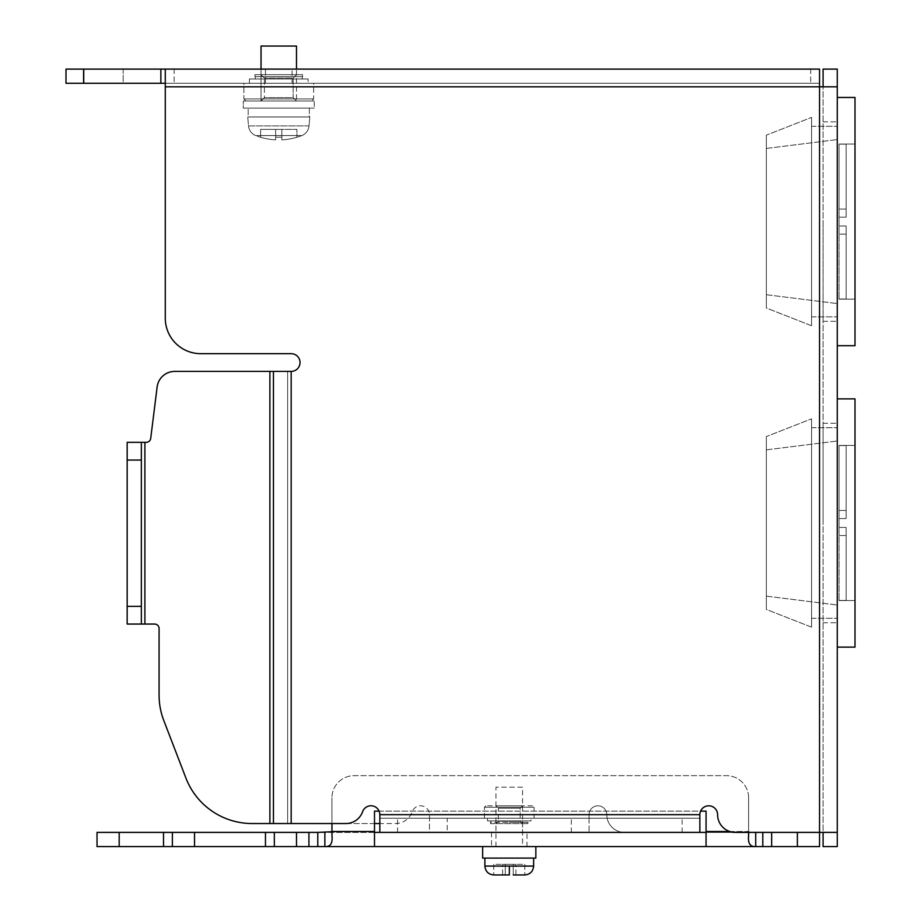 <?xml version="1.0" encoding="UTF-8"?>
<svg xmlns="http://www.w3.org/2000/svg" width="921" height="921" viewBox="0 0 921 921"><rect width="100%" height="100%" fill="white"/><g stroke="black" fill="none" stroke-linecap="round" stroke-linejoin="round"><path stroke-width="0.69" stroke-dasharray="4.61 3.45" d="M748.623 835.359L748.623 831.732L753.746 832.4L624.507 832.4A17.729 17.729 0 0 1 606.778 814.671A8.865 8.865 0 0 0 597.913 805.806A8.865 8.865 0 0 0 589.049 814.671L589.049 818.216L429.474 818.216L429.474 814.671A8.865 8.865 0 0 0 412.251 811.712A17.729 17.729 0 0 1 395.535 823.535L287.628 823.535L287.628 371.405L291.174 371.405A8.865 8.865 0 0 0 300.039 362.54A8.865 8.865 0 0 1 291.174 371.405A8.865 8.865 0 0 0 300.039 362.54A8.865 8.865 0 0 0 291.174 353.676A8.865 8.865 0 0 1 300.039 362.54M522.552 818.216L495.959 818.216L522.552 818.216L522.552 832.4L495.959 832.4L522.552 832.4M495.959 818.216L495.959 832.4M837.27 221.581L837.27 97.465L837.27 221.581M823.086 221.581L823.086 321.314L823.086 221.581M837.27 523.001L837.27 647.118L837.27 523.001M823.086 523.001L823.086 423.269L823.086 523.001M265.467 83.281L265.467 69.098L292.061 69.098L265.467 69.098L292.061 69.098L265.467 69.098L265.467 83.281L292.061 83.281L292.061 69.098L292.061 83.281L265.467 83.281M123.172 69.098L123.172 83.281L83.281 83.281L123.172 83.281L83.281 83.281L123.172 83.281L123.172 69.098L83.281 69.098L83.281 83.281L83.281 69.098L123.172 69.098M165.285 69.098L165.285 83.281L160.853 83.281L160.853 69.098L819.54 69.098L819.54 83.281L66.001 83.281L165.285 83.281L165.285 69.098L174.15 69.098L165.285 69.098L165.285 83.281L819.54 83.281L165.285 83.281L165.285 69.098L83.73 69.098L165.285 69.098L165.285 318.217A35.459 35.459 0 0 0 200.743 353.676A35.459 35.459 0 0 1 165.285 318.217L165.285 83.281L819.54 83.281L819.54 86.827L823.086 86.827L823.086 832.4L624.507 832.4A17.729 17.729 0 0 1 606.778 814.671A8.865 8.865 0 0 0 597.913 805.806A8.865 8.865 0 0 0 589.049 814.671L589.049 832.4L429.474 832.4L429.474 814.671A8.865 8.865 0 0 0 412.251 811.712A17.729 17.729 0 0 1 395.535 823.535L379.832 823.535M374.502 823.535L331.951 823.535L331.951 797.828L331.951 835.359M159.08 695.113A70.917 70.917 0 0 0 163.811 720.579A70.917 70.917 0 0 1 159.08 695.113L159.08 628.502L159.08 695.113A70.917 70.917 0 0 0 163.811 720.579L185.927 778.072A70.917 70.917 0 0 0 252.112 823.535L345.882 823.535A17.729 17.729 0 0 0 362.598 811.712A8.865 8.865 0 0 1 379.832 814.671L379.832 818.216L699.856 818.216L699.856 814.671A8.865 8.865 0 0 1 708.721 805.806A8.865 8.865 0 0 1 717.597 814.671A17.729 17.729 0 0 0 735.326 832.4L837.27 832.4L823.086 832.4L837.27 832.4L837.27 69.098L823.086 69.098L823.086 846.583L837.27 846.583L837.27 832.4M200.743 353.676L291.174 353.676L200.743 353.676A35.459 35.459 0 0 1 165.285 318.217L165.285 86.827L837.27 86.827M291.174 371.405L291.174 823.535L291.174 371.405L269.899 371.405L269.899 823.535L273.445 823.535L273.445 371.405L273.445 823.535L291.174 823.535L291.174 371.405L174.737 371.405A17.729 17.729 0 0 0 157.146 386.935L150.699 438.442A4.432 4.432 0 0 1 146.301 442.322L127.167 442.322L127.167 624.058L154.647 624.058A4.432 4.432 0 0 1 159.08 628.502A4.432 4.432 0 0 0 154.647 624.058M287.628 823.535L287.628 371.405L287.628 823.535L269.899 823.535L269.899 371.405L287.628 371.405L287.628 823.535M174.737 371.405A17.729 17.729 0 0 0 157.146 386.935A17.729 17.729 0 0 1 174.737 371.405L269.899 371.405L269.899 823.535M185.927 778.072A70.917 70.917 0 0 0 252.112 823.535A70.917 70.917 0 0 1 185.927 778.072L163.811 720.579M447.203 818.216L429.474 818.216L429.474 832.4L589.049 832.4L589.049 818.216L447.203 818.216L447.203 832.4M165.285 83.281L165.285 86.827L819.54 86.827L819.54 69.098L174.15 69.098L819.54 69.098L819.54 86.827L823.086 86.827M83.73 69.098L66.001 69.098L83.73 69.098L66.001 69.098L66.001 83.281L66.001 69.098L66.001 83.281L160.853 83.281L160.853 69.098L83.73 69.098L83.73 83.281M141.35 442.322L127.167 442.322L144.896 442.322L141.35 442.322L141.35 624.058L127.167 624.058L127.167 442.322L127.167 624.058L141.35 624.058L141.35 442.322L141.35 624.058M97.027 846.583L819.54 846.583L819.54 832.4L823.086 832.4M379.832 832.4L379.832 818.216L699.856 818.216L699.856 832.4L379.832 832.4L699.856 832.4M146.301 442.322A4.432 4.432 0 0 0 150.699 438.442M273.445 371.405L273.445 823.535M532.591 805.806L485.931 805.806L532.591 805.806L534.076 807.291L484.434 807.291L534.076 807.291L534.076 818.216L484.434 818.216L534.076 818.216M485.931 805.806L484.434 807.291L484.434 818.216M522.552 805.806L520.158 808.201L520.158 821.221L498.365 821.221L498.365 808.201L520.158 808.201L498.365 808.201L495.959 805.806L522.552 805.806L495.959 805.806M495.959 823.616L498.365 821.221L520.158 821.221L522.552 823.616L495.959 823.616L522.552 823.616M531.026 818.216L487.497 818.216L531.026 818.216L531.026 820.922L487.497 820.922L531.026 820.922M487.497 818.216L487.497 820.922M490.548 823.616L527.963 823.616L490.548 823.616L490.548 822.372L509.255 822.372L490.548 822.372L490.87 820.922L527.652 820.922L490.87 820.922M527.963 823.616L527.963 822.372L509.255 822.372L527.963 822.372L527.652 820.922M311.551 101.011L245.976 101.011L243.881 98.927L313.647 98.927L243.881 98.927L313.647 98.927L243.881 98.927L243.881 83.281L313.647 83.281L243.881 83.281L243.881 98.927L245.976 101.011L311.551 101.011L313.647 98.927L313.647 83.281L243.881 83.281L313.647 83.281L313.647 98.927L311.551 101.011L245.976 101.011L311.551 101.011M293.131 97.649L296.493 101.011L261.034 101.011L296.493 101.011L261.034 101.011L296.493 101.011L261.034 101.011L296.493 101.011L261.034 101.011L296.493 101.011L293.131 97.649L293.131 78.043L296.493 74.682L261.034 74.682L296.493 74.682L261.034 74.682L296.493 74.682L293.131 78.043L264.396 78.043L293.131 78.043L264.396 78.043L261.034 74.682L264.396 78.043L293.131 78.043L293.131 97.649L264.396 97.649L261.034 101.011L264.396 97.649L293.131 97.649L264.396 97.649L264.396 78.043L264.396 97.649L293.131 97.649M308.132 83.281L249.395 83.281L249.395 78.987L308.132 78.987L249.395 78.987L308.132 78.987L249.395 78.987L249.395 83.281L308.132 83.281L308.132 78.987L308.132 83.281L249.395 83.281L308.132 83.281M254.91 74.682L302.606 74.682L302.606 76.673L254.91 76.673L302.606 76.673L254.91 76.673L302.606 76.673L302.215 78.987L255.313 78.987L254.91 74.682L302.606 74.682L254.91 74.682L255.313 78.987L302.215 78.987L255.313 78.987L302.215 78.987L302.606 74.682L254.91 74.682M837.27 345.697L854.999 345.697L854.999 97.465L854.999 345.697L854.999 97.465L837.27 97.465M846.134 217.149L839.043 217.149L846.134 217.149L846.134 144.137L839.043 144.137L846.134 144.137L846.134 217.149L846.134 144.137L846.134 217.149L839.043 217.149L839.043 221.581L839.043 217.149L846.134 217.149L846.134 144.137L839.043 144.01L839.043 209.044L846.134 209.044L846.134 144.137L846.134 217.149L846.134 209.044L846.134 217.149L839.043 217.149L839.043 209.044L839.043 217.149L846.134 217.149L839.043 217.149L839.043 226.013L846.134 226.013L839.043 226.013L839.043 217.149L846.134 217.149M811.562 221.581L811.562 316.882L811.562 221.581M766.353 135.145L766.353 308.017L811.562 325.746L811.562 117.416L811.562 325.746L811.562 117.416L811.562 325.746L766.353 308.017L766.353 135.145L811.562 117.416L766.353 135.145L766.353 308.017L766.353 135.145M766.353 221.581L766.353 148.442L766.353 221.581M846.134 226.013L846.134 299.026L839.043 299.026L846.134 299.026L846.134 226.013L846.134 299.026L846.134 226.013L839.043 226.013L846.134 226.013L846.134 299.026L839.043 299.152L839.043 234.118L846.134 234.118L846.134 299.026L846.134 226.013L846.134 234.118L846.134 226.013L839.043 226.013L839.043 234.118L839.043 226.013L846.134 226.013L839.043 226.013L839.043 221.581L839.043 226.013L846.134 226.013M839.043 234.118L846.134 234.118L846.134 299.026L839.043 299.152L839.043 234.118L839.043 299.026L839.043 234.118L846.134 234.118L839.043 234.118L839.043 226.013L839.043 234.118M839.043 209.044L846.134 209.044L846.134 144.137L839.043 144.01L839.043 209.044L839.043 144.137L839.043 209.044L846.134 209.044L839.043 209.044L839.043 217.149L839.043 209.044M854.999 221.581L854.999 299.152L854.999 221.581M837.27 647.118L854.999 647.118L854.999 398.885L854.999 600.573L854.999 398.885L837.27 398.885M846.134 518.569L839.043 518.569L846.134 518.569L846.134 445.557L839.043 445.557L846.134 445.557L846.134 518.569L846.134 445.557L846.134 518.569L839.043 518.569L839.043 523.001L839.043 518.569L846.134 518.569L846.134 445.557L839.043 445.43L839.043 510.464L846.134 510.464L846.134 445.557L846.134 518.569L846.134 510.464L846.134 518.569L839.043 518.569L839.043 510.464L839.043 518.569L846.134 518.569L839.043 518.569L839.043 527.434L846.134 527.434L839.043 527.434L839.043 518.569L846.134 518.569M811.562 523.001L811.562 618.302L811.562 523.001M766.353 436.566L766.353 609.437L811.562 627.166L811.562 418.836L811.562 627.166L811.562 418.836L811.562 627.166L766.353 609.437L766.353 436.566L811.562 418.836L766.353 436.566L766.353 609.437L766.353 436.566M766.353 523.001L766.353 449.862L766.353 523.001M846.134 527.434L846.134 600.446L839.043 600.446L846.134 600.446L846.134 527.434L846.134 600.446L846.134 527.434L839.043 527.434L846.134 527.434L846.134 600.446L839.043 600.573L839.043 535.538L846.134 535.538L846.134 600.446L846.134 527.434L846.134 535.538L846.134 527.434L839.043 527.434L839.043 535.538L839.043 527.434L846.134 527.434L839.043 527.434L839.043 523.001L839.043 527.434L846.134 527.434M839.043 535.538L846.134 535.538L846.134 600.446L839.043 600.573L839.043 535.538L839.043 600.446L839.043 535.538L846.134 535.538L839.043 535.538L839.043 527.434L839.043 535.538M839.043 510.464L846.134 510.464L846.134 445.557L839.043 445.43L839.043 510.464L839.043 445.557L839.043 510.464L846.134 510.464L839.043 510.464L839.043 518.569L839.043 510.464M854.999 523.001L854.999 600.573L854.999 523.001M522.552 846.583L495.959 846.583L522.552 846.583L522.552 787.179L495.959 787.179L522.552 787.179M495.959 846.583L495.959 787.179M482.662 846.583L535.849 846.583L482.662 846.583M533.639 858.107L484.883 858.107L533.639 858.107M535.849 858.107L482.662 858.107M509.255 874.95L509.152 866.085L484.883 866.085M505.272 874.938L505.272 864.312L505.272 874.95L494.266 874.95L505.272 874.95L505.272 864.312L513.25 864.312L513.25 874.938L515.91 874.95L513.25 874.95L513.25 864.312L513.25 874.95L524.256 874.95L513.25 874.95L513.25 864.312L505.272 864.312L505.272 874.938L494.266 874.95M524.774 864.312L524.774 874.938L524.774 864.312L515.91 864.312L524.774 864.312M493.748 864.312L493.748 874.938L493.748 864.312L502.613 864.312L493.748 864.312M513.25 864.312L515.91 864.312L513.25 864.312M505.272 864.312L502.613 864.312L505.272 864.312M261.034 69.098L261.034 101.011L261.034 46.05L296.493 46.05L261.034 46.05L296.493 46.05L296.493 101.011L296.493 69.098M243.305 108.102L314.222 108.102L314.222 101.011L243.305 101.011L314.222 101.011L243.305 101.011L314.222 101.011L314.222 108.102L243.305 108.102L243.305 101.011L243.305 108.102L314.222 108.102L243.305 108.102M248.175 116.967L309.352 116.967L309.352 108.102L248.175 108.102L309.352 108.102L248.175 108.102L309.352 108.102L309.352 116.967L248.175 116.967L248.175 108.102L248.175 116.967L309.352 116.967L248.175 116.967M309.007 125.889L309.79 116.967L247.737 116.967L309.79 116.967L247.737 116.967L309.79 116.967L309.007 125.889L248.509 125.889L247.737 116.967L248.509 125.889L309.007 125.889A11.524 11.524 0 0 1 301.812 135.583L255.716 135.583L301.812 135.583A11.524 11.524 0 0 0 309.007 125.889M255.716 135.583A11.524 11.524 0 0 1 248.509 125.889A11.524 11.524 0 0 0 255.716 135.583L301.812 135.583L255.716 135.583A62.052 62.052 0 0 0 260.585 137.298L260.585 137.217A61.983 61.983 0 0 0 275.655 139.865L275.655 137.217L281.861 137.217L281.861 139.865A61.983 61.983 0 0 0 296.942 137.217L296.942 137.217A61.983 61.983 0 0 1 281.861 139.865L281.861 137.217L275.655 137.217L275.655 139.865A61.983 61.983 0 0 1 260.585 137.217L260.585 137.217A61.983 61.983 0 0 0 275.655 139.865L275.655 129.389L275.655 139.865A61.983 61.983 0 0 1 260.585 137.217L260.585 137.298A62.052 62.052 0 0 1 255.716 135.583M260.585 129.389L260.585 137.217L260.585 129.389L275.655 129.389L260.585 129.389L260.585 137.217L260.585 129.389L275.655 129.389L275.655 139.865L275.655 137.217L281.861 137.217L281.861 139.865A61.983 61.983 0 0 0 296.942 137.217L296.942 137.217A61.983 61.983 0 0 1 281.861 139.865L281.861 137.217L275.655 137.217L275.655 129.389L275.655 137.217L275.655 129.389L281.861 129.389L281.861 139.865L281.861 129.389L296.942 129.389L296.942 137.217L296.942 129.389L275.655 129.389L275.655 139.865L275.655 129.389L260.585 129.389M281.861 129.389L281.861 139.865L281.861 129.389L296.942 129.389L296.942 137.217L296.942 129.389L281.861 129.389M526.985 832.4L491.526 832.4L526.985 832.4L526.985 846.583L491.526 846.583L526.985 846.583M491.526 832.4L491.526 846.583M325.447 846.583L324.86 846.583M172.377 846.583L172.377 832.4L172.377 846.583L172.377 832.4L265.467 832.4L265.467 846.583M274.331 846.583L274.331 832.4L274.331 846.583L274.331 832.4L819.54 832.4L819.54 86.827L819.54 832.4L819.54 86.827L165.285 86.827M753.746 832.4L706.062 832.4L706.062 846.583M748.623 831.732L706.062 831.525L706.062 811.125L374.502 811.125L374.502 846.583M729.789 831.513L748.623 831.513L748.623 797.828L748.623 832.4M274.331 832.4L265.467 832.4M172.377 832.4L163.512 832.4L163.512 846.583M97.027 832.4L163.512 832.4M374.502 832.4L324.86 832.4M748.623 797.828A22.162 22.162 0 0 0 726.462 775.655L354.113 775.655A22.162 22.162 0 0 0 331.951 797.828A22.162 22.162 0 0 1 354.113 775.655L726.462 775.655A22.162 22.162 0 0 1 748.623 797.828M379.084 811.125L700.605 811.125M706.062 831.525L706.062 832.4M374.502 831.525L331.951 831.513M589.049 814.671L429.474 814.671L589.049 814.671M144.896 442.322L144.896 624.058M571.319 832.4L571.319 818.216M810.676 69.098L810.676 83.281L810.676 69.098M174.15 69.098L174.15 83.281L174.15 69.098M379.832 814.671L699.856 814.671M141.35 460.051L127.167 460.051M127.167 606.329L141.35 606.329M160.853 69.098L160.853 83.281M682.127 832.4L682.127 818.216M397.561 832.4L397.561 818.216M533.639 866.085L509.152 866.085M515.91 874.95L515.91 864.312L515.91 874.95M502.613 874.95L502.613 864.312L502.613 874.95M797.379 846.583L797.379 832.4M296.493 846.583L296.493 832.4M194.538 846.583L194.538 832.4M119.189 846.583L119.189 832.4M823.086 121.848L837.27 121.848L823.086 121.848M823.086 423.269L837.27 423.269L823.086 423.269M823.086 321.314L837.27 321.314L823.086 321.314M823.086 622.734L837.27 622.734L823.086 622.734M839.043 144.01L854.999 144.01L839.043 144.01M811.562 316.882L837.27 316.882L811.562 316.882M766.353 148.442L837.27 139.578L766.353 148.442M839.043 299.152L854.999 299.152L839.043 299.152M811.562 126.281L837.27 126.281L811.562 126.281M766.353 294.72L837.27 303.585L766.353 294.72M839.043 445.43L854.999 445.43L839.043 445.43M811.562 618.302L837.27 618.302L811.562 618.302M766.353 449.862L837.27 440.998L766.353 449.862M839.043 600.573L854.999 600.573L839.043 600.573M811.562 427.701L837.27 427.701L811.562 427.701M766.353 596.14L837.27 605.005L766.353 596.14M524.256 874.95L513.25 874.95M296.942 137.298A62.052 62.052 0 0 0 301.812 135.583A62.052 62.052 0 0 1 296.942 137.298"/><path stroke-width="1.38" d="M300.039 362.54A8.865 8.865 0 0 0 291.174 353.676A8.865 8.865 0 0 1 300.039 362.54A8.865 8.865 0 0 1 291.174 371.405L273.445 371.405L273.445 823.535L252.112 823.535A70.917 70.917 0 0 1 185.927 778.072L163.811 720.579L185.927 778.072M291.174 353.676L200.743 353.676L291.174 353.676M379.832 823.535L374.502 823.535M274.331 846.583L265.467 846.583L265.467 832.4L274.331 832.4L274.331 846.583L324.86 846.583C330.466 846.963 332.826 843.222 331.951 835.359L331.951 823.535L291.174 823.535L345.882 823.535A17.729 17.729 0 0 0 362.598 811.712A8.865 8.865 0 0 1 379.832 814.671L379.832 832.4L699.856 832.4L699.856 814.671A8.865 8.865 0 0 1 708.721 805.806A8.865 8.865 0 0 1 717.597 814.671A17.729 17.729 0 0 0 735.326 832.4L837.27 832.4L837.27 846.583L823.086 846.583L823.086 832.4M823.086 86.827L823.086 69.098L837.27 69.098L837.27 86.827L819.54 86.827L819.54 846.583L755.715 846.583L755.715 832.4L753.746 832.4M154.647 624.058A4.432 4.432 0 0 1 159.08 628.502L159.08 695.113L159.08 628.502A4.432 4.432 0 0 0 154.647 624.058L127.167 624.058L127.167 442.322L146.301 442.322A4.432 4.432 0 0 0 150.699 438.442L157.146 386.935A17.729 17.729 0 0 1 174.737 371.405L269.899 371.405L174.737 371.405M837.27 86.827L837.27 832.4M165.285 86.827L165.285 69.098L819.54 69.098L819.54 86.827L165.285 86.827L165.285 318.217A35.459 35.459 0 0 0 200.743 353.676M291.174 371.405L291.174 823.535L273.445 823.535M160.853 83.281L160.853 69.098L66.001 69.098L66.001 83.281L165.285 83.281M150.699 438.442A4.432 4.432 0 0 1 146.301 442.322M163.811 720.579A70.917 70.917 0 0 1 159.08 695.113M160.853 69.098L165.285 69.098M269.899 823.535L269.899 371.405L273.445 371.405M141.35 624.058L141.35 442.322M837.27 97.465L854.999 97.465L854.999 345.697L837.27 345.697M837.27 398.885L854.999 398.885L854.999 647.118L837.27 647.118M482.662 846.583L482.662 858.107L535.849 858.107L535.849 846.583M484.883 858.107L484.883 866.085L533.639 866.085C533.098 871.462 530.151 874.409 524.774 874.95L524.774 874.938M533.639 858.107L533.639 866.085M513.25 874.95L524.256 874.95M509.255 874.95L505.272 874.938L509.255 874.95M494.266 874.95L505.272 874.938M296.493 69.098L296.493 46.05L261.034 46.05L261.034 69.098M265.467 846.583L97.027 846.583L97.027 832.4L97.027 846.583M748.623 832.4L748.623 835.359C747.748 843.222 750.108 846.963 755.715 846.583L325.447 846.583M172.377 846.583L172.377 832.4L97.027 832.4M265.467 832.4L172.377 832.4M317.78 846.583L317.78 832.4L274.331 832.4M317.78 832.4L331.951 831.732M374.502 846.583L374.502 811.125L379.084 811.125M706.062 832.4L699.856 832.4M379.832 832.4L374.502 832.4M700.605 811.125L706.062 811.125L706.062 846.583M379.832 814.671L699.856 814.671M144.896 624.058L144.896 442.322M83.73 69.098L83.73 83.281M127.167 460.051L141.35 460.051M127.167 606.329L141.35 606.329M509.371 866.085L509.325 874.95M163.512 846.583L163.512 832.4M194.538 846.583L194.538 832.4M296.493 846.583L296.493 832.4M308.926 846.583L308.926 832.4M324.86 846.583L324.86 832.4M374.502 831.513L331.951 831.513M729.789 831.513L706.062 831.513M762.795 832.4L762.795 846.583M771.648 846.583L771.648 832.4M797.379 846.583L797.379 832.4M119.189 846.583L119.189 832.4M484.883 866.085C485.413 871.462 488.372 874.409 493.748 874.95"/></g></svg>
